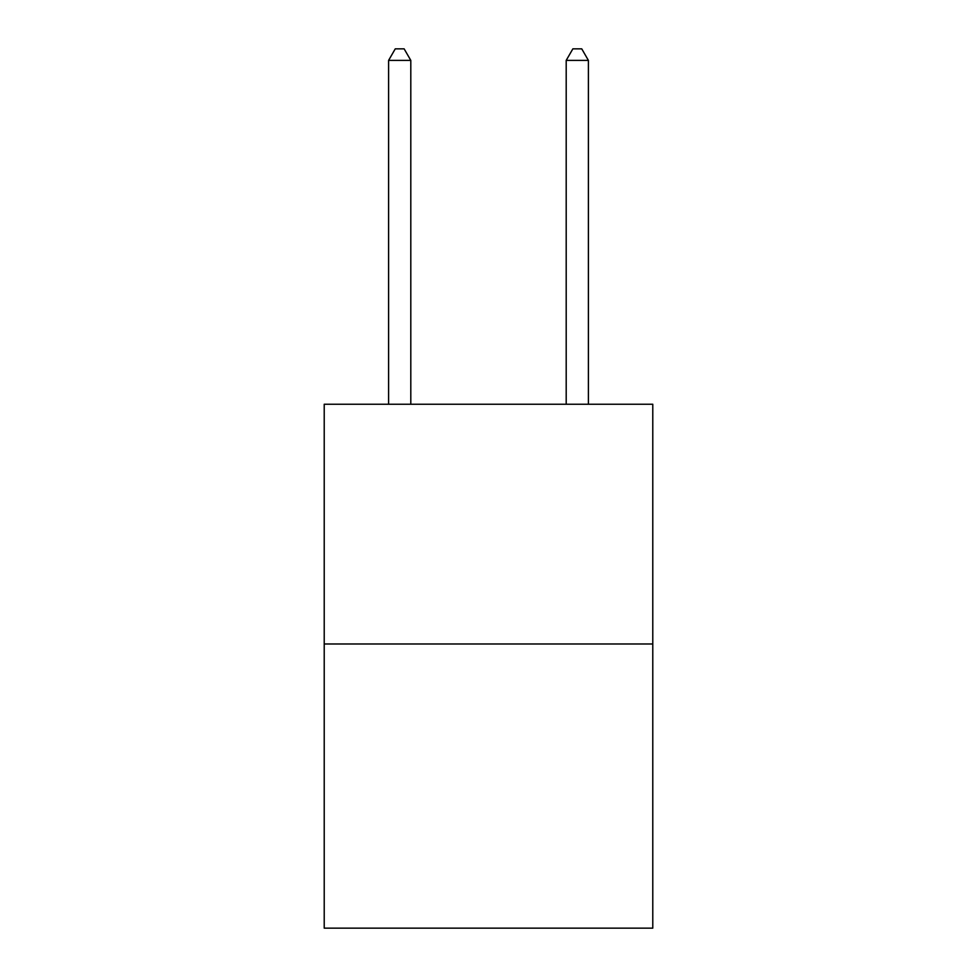 <?xml version="1.0" encoding="UTF-8"?>
<svg xmlns="http://www.w3.org/2000/svg" width="977" height="977" viewBox="0 0 977 977"><rect width="100%" height="100%" fill="white"/><g stroke="black" fill="none" stroke-linecap="round" stroke-linejoin="round"><path stroke-width="1.47" d="M652.783 643.99L652.783 404.234L324.217 404.234L324.217 928.15L652.783 928.15L652.783 643.99L324.217 643.99M410.804 404.234L410.804 60.391L388.602 60.391L388.602 404.234M388.602 60.391L395.258 48.85L404.136 48.85L410.804 60.391M588.398 404.234L588.398 60.391L566.196 60.391L566.196 404.234M566.196 60.391L572.864 48.85L581.742 48.85L588.398 60.391"/></g></svg>
